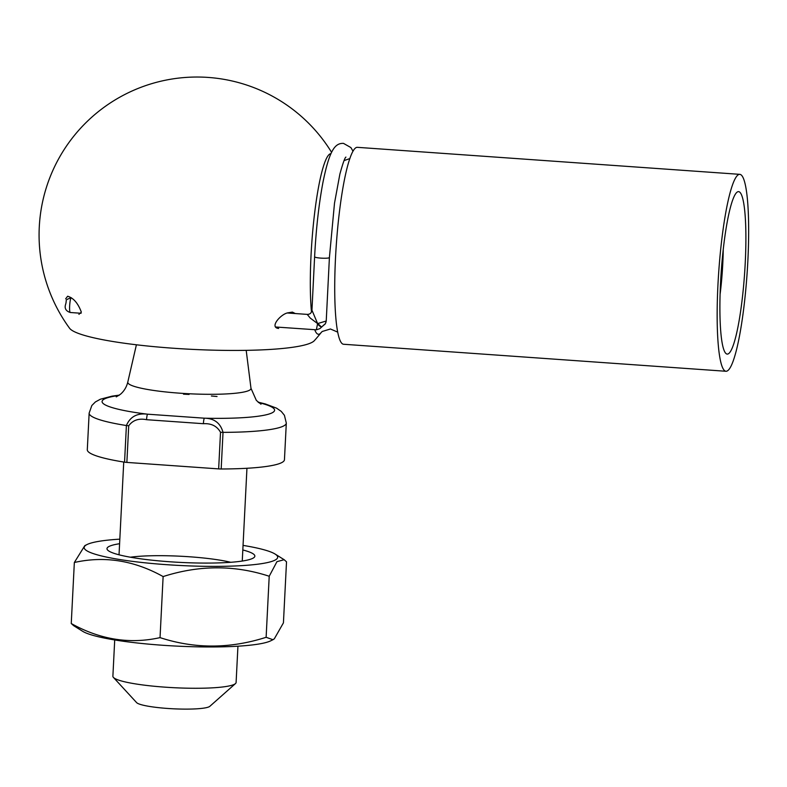 <?xml version="1.0" encoding="UTF-8"?>
<svg xmlns="http://www.w3.org/2000/svg" width="787" height="787" viewBox="0 0 787 787"><rect width="100%" height="100%" fill="white"/><g stroke="black" fill="none" stroke-linecap="round" stroke-linejoin="round"><path stroke-width="1.18" d="M126.864 462.412A4.938 0.669 -177.1 0 1 124.553 462.156L126.402 425.531C130.15 416.667 137.204 412.89 147.582 414.188L204.394 418.192C214.221 418.34 220.439 423.062 223.026 432.358A98.709 13.379 -177.1 0 0 286.311 423.081L284.451 459.706A98.709 13.379 -177.1 0 1 221.177 468.983A4.938 0.669 -177.1 0 1 218.658 468.895L220.517 432.27C217.015 426.101 211.31 423.249 203.4 423.701L146.579 419.697C138.778 418.123 132.826 420.15 128.724 425.787L126.864 462.412L218.658 468.895M237.94 646.196L236.1 682.477A61.691 8.362 -177.1 0 1 235.47 683.588L209.844 706.313A37.019 5.017 -177.1 0 1 173.002 708.782A37.019 5.017 -177.1 0 1 136.604 702.604L113.407 677.4A61.691 8.362 -177.1 0 1 112.885 676.23L114.715 639.949M235.47 683.588A61.691 8.362 -177.1 0 1 174.065 687.71A61.691 8.362 -177.1 0 1 113.407 677.4M124.553 462.156A98.709 13.379 -177.1 0 1 87.298 449.721L89.147 413.096L91.823 405.531L95.375 401.96L100.402 399.206L112.049 396.156L119.368 395.113M118.837 395.487A86.363 11.707 -177.1 0 0 103.087 399.855A86.363 11.707 -177.1 0 0 147.582 414.188A4.938 0.708 94 0 0 146.579 419.697M258.549 402.56A86.363 11.707 -177.1 0 1 204.394 418.192A4.938 0.708 94 0 0 203.4 423.701M720.538 283.113A81.435 11.716 94 0 0 725.525 353.048A81.435 11.716 94 0 0 744.591 273.63A81.435 11.716 94 0 0 736.878 192.323A81.435 11.716 94 0 0 720.538 283.113M727.955 370.47A98.709 14.196 94 0 0 747.512 267.049A98.709 14.196 94 0 0 739.859 174.35A98.709 14.196 94 0 0 718.738 271.81A98.709 14.196 94 0 0 725.948 371.267A98.709 14.196 94 0 0 727.955 370.47M739.859 174.35L357.416 147.336A98.709 14.196 94 0 0 336.305 244.796A98.709 14.196 94 0 0 343.516 344.253L725.948 371.267M314.761 329.763A90.505 13.015 94 0 0 320.23 333.54A90.505 13.015 94 0 0 321.224 332.478L322.227 331.484L330.432 328.986L337.643 332.104M330.914 153.701A90.505 13.015 94 0 0 314.702 212.539A90.505 13.015 94 0 0 311.475 311.927M295.302 313.551L292.39 312.105L288.042 312.803C280.91 313.836 268.957 327.53 278.647 328.464L278.303 328.425M78.926 314.347L81.336 312.124C78.061 303.251 73.496 297.948 67.633 296.237L65.655 298.853M314.347 340.653A123.284 16.714 -177.1 0 1 313.757 341.224A123.284 16.714 -177.1 0 1 188.998 349.202A123.284 16.714 -177.1 0 1 69.581 328.258A157.931 157.931 0 0 1 124.69 94.558A157.931 157.931 0 0 1 331.573 152.304M720.095 294.308A61.691 8.873 94 0 0 723.243 249.725M119.821 539.154A96.88 13.133 2.9 0 0 87.082 544.515A96.88 13.133 2.9 0 0 90.751 552.671A96.88 13.133 2.9 0 0 191.467 565.981A96.88 13.133 2.9 0 0 276.562 559.134A96.88 13.133 2.9 0 0 275.076 554.038A96.88 13.133 2.9 0 0 243.045 545.391M163.125 576.576L160.036 637.627C194.723 648.96 230.089 648.852 266.124 637.293L272.941 639.713L274.329 638.798L283.428 622.861L286.517 561.82L284.156 559.705L276.955 561.652L269.213 576.251C234.526 564.909 199.16 565.017 163.125 576.576C134.193 560.442 104.592 555.74 74.342 562.489L84.829 545.627L87.082 544.515M242.819 549.965A74.027 10.034 -177.1 0 1 254.093 557.462A74.027 10.034 -177.1 0 1 180.42 562.41A74.027 10.034 -177.1 0 1 107.612 550.044A74.027 10.034 -177.1 0 1 107.849 547.221A74.027 10.034 -177.1 0 1 119.594 543.719M269.213 576.251L266.124 637.293M73.614 625.635L71.253 623.53C100.185 639.664 129.786 644.366 160.036 637.627M74.342 562.489L71.253 623.53M73.614 625.645L82.684 631.312A96.88 13.133 2.9 0 0 176.18 646.078A96.88 13.133 2.9 0 0 270.689 640.834L272.941 639.723M230.729 562.292A61.691 8.362 2.9 0 0 130.376 557.206M275.381 326.979L316.354 329.802L317.614 323.595L310.255 318.086L307.225 314.387L287.501 313M307.196 314.387C309.94 314.416 311.524 313.01 311.947 310.176L317.614 323.595L326.231 320.998L329.409 257.516A7.408 1.033 -177.1 0 1 320.889 258.116A7.408 1.033 -177.1 0 1 314.613 256.778C316.079 228.84 318.873 203.961 322.995 182.151C329.379 150.74 334.731 142.968 343.506 143.382L350.894 147.572L353.029 151.242M316.226 329.861L319.817 328.661L324.549 324.47L321.834 326.861A4.938 1.279 -131.6 0 1 317.791 324.234L318.233 323.841A4.938 0.698 48.4 0 0 321.834 326.861L322.581 326.221C324.805 323.408 324.716 326.221 326.231 320.998M220.517 432.27A4.938 0.669 -177.1 0 0 223.026 432.358L221.177 468.983M128.724 425.787A4.938 0.669 2.9 0 1 126.402 425.531A98.709 13.379 -177.1 0 1 89.147 413.096M246.193 350.353L250.984 388.316A61.691 8.362 -177.1 0 1 188.959 393.746A61.691 8.362 -177.1 0 1 127.799 382.069C126.54 387.125 124.071 391.198 120.391 394.307L116.26 396.884M71.164 297.771A7.408 1.062 94 0 0 69.65 306.084A7.408 1.062 94 0 0 70.25 312.498L81.1 313.265M324.549 324.47A4.938 4.83 -130.8 0 0 326.143 321.116M123.736 462.028L119.034 554.805M246.951 468.265L242.258 561.042M250.984 388.316L256.346 400.406L260.979 404.223M136.407 344.785L127.799 382.069M286.311 423.081L284.412 415.29L281.234 411.375L276.512 408.128L265.229 403.918L258.067 402.137M183.509 394.169L189.067 394.444M211.398 395.999L217.035 396.51M344.047 160.617L349.9 158.551M314.318 340.682A157.931 157.931 0 0 0 321.234 332.478M275.076 554.038L284.156 559.705M311.947 310.186L314.613 256.778M345.926 157.105C344.913 157.508 342.896 163.184 339.866 174.143L334.505 203.164L329.409 257.516M71.292 297.732C63.934 300.457 67.348 299.168 65.498 304.726C64.436 308.514 66.019 311.111 70.25 312.498"/></g></svg>
